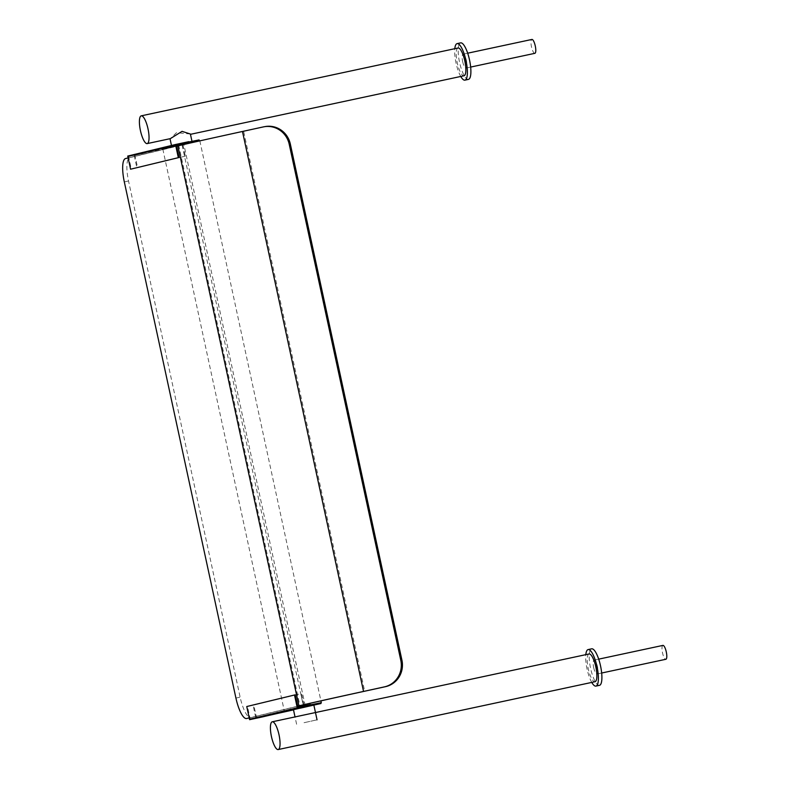 <?xml version="1.0" encoding="UTF-8"?>
<svg xmlns="http://www.w3.org/2000/svg" width="789" height="789" viewBox="0 0 789 789"><rect width="100%" height="100%" fill="white"/><g stroke="black" fill="none" stroke-linecap="round" stroke-linejoin="round"><path stroke-width="0.59" stroke-dasharray="3.94 2.96" d="M534.863 53.327A7.091 1.943 77.9 0 1 531.49 46.847A7.091 1.943 77.9 0 1 531.894 39.45M462.65 61.591A7.091 1.943 -102.1 0 0 466.023 68.071A7.091 1.943 -102.1 0 0 466.427 60.674A7.091 1.943 -102.1 0 0 463.054 54.194A7.091 1.943 -102.1 0 0 462.65 61.591M190.396 134.022L176.48 132.7L170.375 138.627M184.596 143.144L171.588 146.034L184.596 143.144M460.746 76.454A18.67 5.119 77.9 0 1 456.052 63.081A18.67 5.119 77.9 0 1 454.799 48.701M458.054 48.001A14.192 3.886 -102.1 0 0 457.245 62.795A14.192 3.886 -102.1 0 0 464.001 75.764M468.449 79.393A18.67 5.119 77.9 0 1 459.563 62.331A18.67 5.119 77.9 0 1 460.628 42.872M591.76 682.406A18.67 5.119 77.9 0 1 587.065 669.042A18.67 5.119 77.9 0 1 585.813 654.653M589.067 653.963A14.192 3.886 -102.1 0 0 588.259 668.747A14.192 3.886 -102.1 0 0 595.005 681.716M599.462 685.345A18.67 5.119 77.9 0 1 590.576 668.283A18.67 5.119 77.9 0 1 591.642 648.824M176.341 145.087L128.597 156.646L131.28 169.053M128.597 156.646L176.371 145.235M134.209 155.443L136.892 167.85L185.346 156.143L136.892 167.85M182.17 144.87L184.646 156.301M182.663 143.736L134.919 155.295L137.602 167.702M182.87 144.712L185.346 156.143M134.919 155.295L141.241 153.934A78.427 0.552 -12.2 0 1 184.34 144.249L199.262 140.639A78.427 0.552 -12.2 0 1 197.723 140.955M188.896 141.961A78.427 0.552 -12.2 0 1 185.593 142.513A78.427 0.552 -12.2 0 1 188.827 141.655M127.729 156.064L141.083 153.204A78.427 0.552 -12.2 0 1 184.182 143.519L199.104 139.909M184.182 143.519L184.34 144.249M141.083 153.204L141.241 153.934M662.908 645.402A7.091 1.943 -102.1 0 0 662.504 652.799A7.091 1.943 -102.1 0 0 665.877 659.279M593.663 667.543A7.091 1.943 -102.1 0 0 597.036 674.023A7.091 1.943 -102.1 0 0 597.441 666.626A7.091 1.943 -102.1 0 0 594.068 660.146A7.091 1.943 -102.1 0 0 593.663 667.543M297.887 707.24L250.133 718.799L247.45 706.382L295.194 694.833M246.75 706.54L247.45 706.382M250.133 718.799L303.499 706.037M303.262 704.922L300.816 693.63L253.072 705.179L300.816 693.63M255.754 717.596L253.072 705.179M304.209 705.889L256.455 717.438L253.772 705.031M303.962 704.755L301.526 693.472M310.59 704.843A78.427 0.552 -12.2 0 1 307.286 705.396A78.427 0.552 -12.2 0 1 310.531 704.538M256.455 717.438L262.776 716.087A78.427 0.552 -12.2 0 1 305.885 706.402L320.807 702.792L305.392 706.52L183.847 144.367L199.765 140.521M293.498 709.893A78.427 0.552 -12.2 0 1 306.043 707.131L293.449 709.636M306.043 707.131L305.885 706.402M262.934 716.816L262.776 716.087M304.041 722.704L317.05 719.824L304.041 722.704M199.834 140.866L320.916 700.869M182.752 144.16L162.771 148.884L284.316 711.037L305.392 706.52M162.771 148.884L183.847 144.367M178.689 145.028L300.234 707.181L284.316 711.037M319.259 703.107L300.234 707.181M265.005 126.595A22.408 21.668 -100.7 0 0 264.423 126.713L263.299 126.921M125.55 158.55L129.771 157.652A22.408 6.134 -102.1 0 0 128.538 180.997L240.132 697.151A22.408 6.134 -102.1 0 0 250.794 717.625A22.408 6.134 -102.1 0 0 250.833 717.615L297.67 706.273M129.771 157.652L182.091 144.989A87.392 0.611 -12.2 0 1 243.604 131.25L364.666 691.213M297.65 706.165L249.206 717.891M176.578 146.202L128.134 157.928M243.604 131.25L264.423 126.713M235.921 698.058L240.132 697.151M182.091 144.989L303.163 704.952M128.538 180.997L124.317 181.904M466.023 68.071L470.648 67.075M463.054 54.194L467.68 53.198M171.588 146.034L171.469 145.482M185.593 142.513L185.75 143.243M598.693 659.15L594.068 660.146M601.662 673.027L597.036 674.023M307.286 705.396L307.444 706.125M296.605 724.243L295.027 716.925"/><path stroke-width="1.18" d="M467.68 53.198L531.894 39.45A7.091 1.943 77.9 0 1 535.267 45.93A7.091 1.943 77.9 0 1 534.863 53.327L470.648 67.075M147.188 143.598A14.192 3.886 -102.1 0 0 147.997 128.804A14.192 3.886 -102.1 0 0 141.251 115.845A14.192 3.886 -102.1 0 0 140.442 130.629A14.192 3.886 -102.1 0 0 147.188 143.598L170.375 138.627L182.052 131.349L190.396 134.022L191.983 141.359M454.799 48.701A18.67 5.119 77.9 0 1 457.117 43.622A18.67 5.119 77.9 0 1 466.003 60.674A18.67 5.119 77.9 0 1 464.938 80.143A18.67 5.119 77.9 0 1 460.746 76.454M190.455 134.327L464.001 75.764A14.192 3.886 -102.1 0 0 464.829 61.069A14.192 3.886 -102.1 0 0 458.054 48.001L141.251 115.845M457.117 43.622L460.628 42.872A18.67 5.119 77.9 0 1 469.514 59.925A18.67 5.119 77.9 0 1 468.449 79.393L464.938 80.143M585.813 654.653A18.67 5.119 77.9 0 1 588.13 649.574A18.67 5.119 77.9 0 1 597.017 666.636A18.67 5.119 77.9 0 1 595.951 686.095A18.67 5.119 77.9 0 1 591.76 682.406M278.201 749.55L595.005 681.716A14.192 3.886 -102.1 0 0 595.843 667.021A14.192 3.886 -102.1 0 0 589.067 653.963L272.264 721.797A14.192 3.886 -102.1 0 0 271.455 736.591A14.192 3.886 -102.1 0 0 278.201 749.55A14.192 3.886 -102.1 0 0 279.01 734.756A14.192 3.886 -102.1 0 0 272.264 721.797M588.13 649.574L591.642 648.824A18.67 5.119 77.9 0 1 600.528 665.877A18.67 5.119 77.9 0 1 599.462 685.345L595.951 686.095M176.371 145.235L181.963 143.884L176.341 145.087L179.024 157.504L130.57 169.211L179.024 157.504M181.963 143.884L182.17 144.87M197.723 140.955A78.427 0.552 -12.2 0 1 185.75 143.243A78.427 0.552 -12.2 0 1 188.985 142.385L182.663 143.736L182.87 144.712M188.985 142.385L188.827 141.655L175.483 144.515L127.729 156.064L130.57 169.211M175.483 144.515L178.324 157.652M188.896 141.961A78.427 0.552 -12.2 0 0 199.104 139.909L199.262 140.629M601.662 673.027L665.877 659.279A7.091 1.943 -102.1 0 0 666.281 651.882A7.091 1.943 -102.1 0 0 662.908 645.402L598.693 659.15M303.262 704.922L303.499 706.037L297.887 707.24L295.194 694.833L246.75 706.54L249.59 719.676L262.934 716.816A78.427 0.552 -12.2 0 1 293.498 709.893M295.027 716.925L293.449 709.636L320.965 703.522A78.427 0.552 -12.2 0 1 307.444 706.125A78.427 0.552 -12.2 0 1 310.688 705.267L310.531 704.538L304.209 705.889L303.962 704.755M320.965 703.522L320.807 702.792A78.427 0.552 -12.2 0 1 310.59 704.843M310.688 705.267L249.59 719.676M297.335 708.118L294.494 694.981M320.807 702.792L319.259 703.107M182.752 144.16L199.834 140.866M320.916 700.869L321.301 702.674M363.542 691.43L242.479 131.467L263.299 126.921A22.408 21.668 79.3 0 1 263.881 126.802A22.408 21.668 79.3 0 1 289.208 144.209L400.802 660.363A22.408 21.668 79.3 0 1 384.361 686.884L363.542 691.43A91.879 0.641 167.8 0 0 298.942 705.849L297.65 706.165M297.67 706.273L303.163 704.952A87.392 0.611 -12.2 0 1 364.666 691.213L385.486 686.677A22.408 21.668 -100.7 0 0 401.926 660.156L400.802 660.363M289.208 144.209L290.322 143.993L401.926 660.156M290.322 143.993A22.408 21.668 -100.7 0 0 265.005 126.595L263.881 126.802M249.206 717.891L246.622 718.513A22.408 6.134 77.9 0 1 246.572 718.523A22.408 6.134 77.9 0 1 235.921 698.058L124.317 181.904A22.408 6.134 77.9 0 1 125.55 158.55L128.134 157.928M242.479 131.467A91.879 0.641 167.8 0 0 177.88 145.886L176.578 146.202M384.361 686.884L385.486 686.677M177.88 145.886L298.942 705.849M171.469 145.482L170.01 138.706M317.05 719.824L313.894 705.218"/></g></svg>
